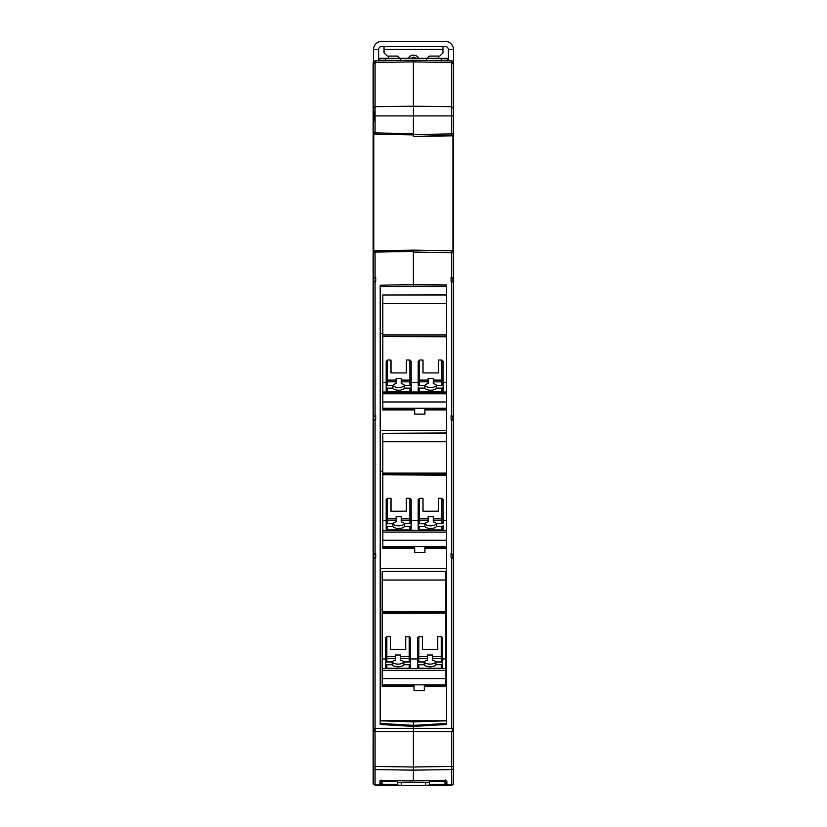 <?xml version="1.0" encoding="UTF-8"?>
<svg xmlns="http://www.w3.org/2000/svg" width="827" height="827" viewBox="0 0 827 827"><rect width="100%" height="100%" fill="white"/><g stroke="black" fill="none" stroke-linecap="round" stroke-linejoin="round"><path stroke-width="1.24" d="M374.352 553.956L375.696 553.583L373.163 554.845L373.163 420.519L375.696 419.268L375.696 415.454L373.804 416.694L373.804 419.589L373.804 416.694L375.696 415.454L373.163 416.705L373.163 282.389L375.696 281.128L375.696 277.314L375.055 277.324L375.055 250.808L413.376 250.136L413.376 252.059L413.376 250.136L451.697 250.808L413.376 250.136L413.376 284.519L446.539 284.901L446.539 303.426L382.829 303.426L382.829 295.032L446.539 295.032M453.578 140.27L453.578 268.32M453.578 343.412L453.578 682.564M452.938 252.731L452.938 251.305L453.578 252.731L453.578 285.677M453.578 278.565L451.056 277.314L452.938 278.565L452.938 281.459M452.938 419.589L452.938 416.694L452.938 419.589M452.938 557.729L452.938 554.834L452.938 557.729M452.938 728.349L452.938 731.544M453.578 728.349L453.578 731.544L373.163 731.544L373.163 782.993A1.923 1.912 180 0 0 375.055 784.906L375.055 769.596L413.376 770.144L413.376 767.001L375.055 766.453L375.065 728.349L453.578 728.349L453.578 558.659L451.056 557.408L451.056 553.583L453.578 554.845L453.578 619.681M375.055 557.408L373.163 558.659L373.163 728.349L375.055 728.349L375.055 557.408L375.696 557.408L375.696 553.583L373.804 554.834L373.804 557.729L373.897 554.452M452.938 554.834L451.056 553.583L451.056 557.408M453.578 554.845L453.578 420.519L451.056 419.268L451.056 415.454L453.578 416.705L453.578 481.552M452.938 416.694L451.056 415.454L451.056 419.268M453.578 416.705L453.578 282.389L451.056 281.128L451.056 277.314M373.163 761.708L373.163 783.055A1.923 1.923 0 0 0 375.055 784.978L379.872 785.061L380.12 780.616L413.376 780.926L413.376 770.144L451.697 769.596L451.697 784.906A1.923 1.912 180 0 0 453.578 782.993L453.578 783.055A1.923 1.923 0 0 1 451.697 784.978L446.88 785.061L451.697 784.978A1.923 1.923 0 0 0 453.578 783.055A1.923 1.923 174.7 0 1 453.454 783.748L451.532 785.65L375.468 785.65L373.546 783.758M453.578 761.636L453.423 783.82M453.578 731.544L453.578 766.453L451.697 766.453L451.697 731.544M453.578 767.704A1.923 1.881 180 0 1 451.697 769.596L451.697 766.453L413.376 767.001L413.376 721.868L446.539 720.803L380.203 720.803L413.376 721.868M373.804 728.349L373.804 731.544M375.696 277.314L373.804 278.565L373.804 281.459M373.163 748.021L373.163 737.053L373.163 748.021M373.163 726.085L373.163 737.053M373.163 758.7L373.163 757.336M446.539 336.496L446.539 392.029L382.829 392.029L382.829 334.821L446.539 334.821L446.539 303.426M446.539 392.029L446.539 441.721L382.829 441.721L382.829 433.327L446.539 433.327M446.539 474.791L446.539 530.324L382.829 530.324L382.829 473.116L446.539 473.116L446.539 441.721M446.539 530.324L446.539 724.473L446.539 723.418L413.376 725.372L380.203 723.418L380.203 724.473L413.376 726.426L446.539 724.473M446.539 286.204L413.376 286.204L413.376 284.519L380.203 285.243L380.203 724.473M453.578 86.515L453.578 87.796M453.578 66.636L453.578 76.239L453.578 62.831L451.697 60.909A1.923 1.923 0 0 1 453.578 62.831L451.697 60.909A1.923 1.923 0 0 1 453.578 62.831L453.578 108.544L451.697 106.704L413.376 106.207L413.376 61.86L451.697 62.532L451.697 60.909L413.376 60.237L413.376 61.86L375.055 62.532L375.055 60.909L373.163 62.831L373.163 137.292M453.578 85.853L453.578 78.761M453.578 64.372L451.697 62.532L451.697 115.904L453.578 115.904L453.578 108.544M453.578 115.904L453.578 159.549A1.923 1.923 0 0 1 452.938 160.986M452.938 174.466A1.923 1.923 0 0 1 453.578 175.903L453.578 185.165A1.923 1.923 0 0 1 452.938 186.592M452.938 200.082A1.923 1.923 0 0 1 453.578 201.509L453.578 210.771A1.923 1.923 0 0 1 452.938 212.208M452.938 225.688A1.923 1.923 0 0 1 453.578 227.125L453.578 252.731L451.697 252.731L451.697 250.808L413.376 250.136M453.578 282.389L453.578 277.924M453.578 133.871L453.578 133.902A1.923 1.923 0 0 1 452.938 135.37M452.907 784.523L453.578 783.055M413.376 251.418L375.055 252.09L373.163 252.731L375.055 250.808A1.923 1.923 0 0 0 373.804 251.294L373.804 133.736L373.804 140.621L373.163 140.621L373.163 135.886L373.163 252.721M373.163 554.845L373.163 619.681M373.163 416.705L373.163 481.552M375.055 277.324L373.163 278.565L373.163 283.072M373.804 251.294L373.804 244.41L373.163 244.41L373.163 343.412M379.882 784.988L375.055 784.978A1.923 1.923 0 0 1 373.163 783.055L373.328 783.831M373.442 784.048L373.649 784.327A1.923 1.923 0.2 0 1 373.235 783.572M382.829 474.791L446.539 475.132L446.539 473.116M382.829 336.496L446.539 336.837L446.539 334.821M413.376 286.204L380.203 286.545L446.539 286.545M373.359 251.894A1.923 1.923 0 0 0 373.163 252.731L373.163 278.565M453.578 236.377A1.923 1.923 0 0 1 452.938 237.814M452.938 148.86A1.923 1.923 0 0 1 453.578 150.287M374.052 133.922L374.021 133.902A1.923 1.923 0 0 0 375.055 134.222L373.163 132.299L375.055 132.94L375.055 106.704L413.376 106.207L413.376 136.486L451.697 135.824L451.697 133.902L453.578 133.902L452.938 135.328L452.938 251.294M446.859 783.055L444.967 783.055L445.96 783.055L445.577 783.779L446.859 785.061A1.282 1.282 0 0 0 446.88 785.061A1.282 1.282 0 0 1 445.794 784.492A1.282 1.282 0 0 0 446.859 785.061L445.577 779.975L445.96 780.76L413.376 780.864L444.316 780.533L446.88 781.246A1.282 1.272 180 0 1 446.859 781.246A1.282 1.272 -0 0 1 445.815 780.709M373.163 87.217L373.163 109.536M373.163 99.933L373.163 89.12M373.163 76.239L373.163 62.831A1.923 1.923 0 0 1 375.055 60.909L373.163 62.831A1.923 1.923 0 0 1 375.055 60.909L413.376 60.237L413.376 61.86M373.163 121.703L373.163 87.796M373.163 86.194L373.163 85.202M373.163 85.15L373.163 84.023M373.163 83.982L373.163 81.79M379.893 783.448L381.164 782.084L381.164 780.047L380.12 780.616L381.082 780.512M446.539 408.259L382.829 408.259L382.829 409.923L414.689 409.923L414.689 414.141L424.933 414.141L424.933 409.923L446.539 409.923L424.933 409.923M380.203 333.395L382.829 333.395M446.539 430.319L380.203 430.319M446.539 393.797L382.829 393.797L382.829 401.984L446.539 401.984M446.539 532.092L382.829 532.092L382.829 540.279L446.539 540.279M445.898 685.893L445.898 686.513L424.292 686.513L424.292 690.659L424.292 685.893L445.898 685.893L445.898 684.849L382.188 684.849L382.188 686.513L414.048 686.513L414.048 690.659L424.292 690.659M446.539 609.447L445.898 609.447M382.188 609.447L380.203 609.447M380.203 568.459L446.539 568.459M446.539 546.554L382.829 546.554L382.829 548.218L414.689 548.218L414.689 552.395L424.933 552.395L424.933 548.218L446.539 548.218M380.203 471.297L382.829 471.297M438.372 498.319L438.372 511.22L438.372 498.319L441.897 498.319L441.897 518.395L443.179 519.056L443.179 499.591L441.897 498.319M406.357 498.319L406.357 511.22L406.357 498.319L409.882 498.319L409.882 518.395L411.164 519.056L411.164 499.591L409.882 498.319M411.164 518.457L411.164 499.591L411.164 528.866L411.164 523.739L404.548 523.739L404.548 526.427A6.399 3.484 0 0 1 398.676 528.515A6.399 3.484 0 0 1 392.815 526.427L392.815 523.739A6.399 3.484 180 0 0 398.676 525.838A6.399 3.484 180 0 0 404.548 523.739M406.357 511.22L390.995 511.22L390.995 498.319L387.47 498.319L386.188 499.591L386.188 528.866L386.188 523.739L392.815 523.739M446.539 520.659L443.179 520.659M418.204 520.659L411.164 520.659M386.188 520.659L382.829 520.659M438.372 511.22L423.01 511.22L423.01 498.319L419.485 498.319L418.204 499.591L418.204 528.866L418.204 523.739L424.82 523.739A6.399 3.484 180 0 0 430.691 525.838A6.399 3.484 180 0 0 436.563 523.739L443.179 523.739L443.179 499.591M382.829 441.721L382.829 473.116M438.372 360.024L438.372 372.925L438.372 360.024L441.897 360.024L441.897 380.1L443.179 380.761L443.179 361.296L441.897 360.024M406.357 360.024L406.357 372.925L406.357 360.024L409.882 360.024L409.882 380.1L411.164 380.761L411.164 361.296L409.882 360.024M411.164 380.162L411.164 361.296L411.164 390.571L411.164 385.444L404.548 385.444L404.548 388.132A6.399 3.484 0 0 1 398.676 390.22A6.399 3.484 0 0 1 392.815 388.132L392.815 385.444A6.399 3.484 180 0 0 398.676 387.543A6.399 3.484 180 0 0 404.548 385.444M406.357 372.925L390.995 372.925L390.995 360.024L387.47 360.024L386.188 361.296L386.188 390.571L386.188 385.444L392.815 385.444M446.539 382.363L443.179 382.363M418.204 382.363L411.164 382.363M386.188 382.363L382.829 382.363M438.372 372.925L423.01 372.925L423.01 360.024L419.485 360.024L418.204 361.296L418.204 380.761L419.485 380.1L428.128 380.1L428.128 378.415L433.255 378.415L433.255 381.826L441.897 381.826L441.897 385.341A1.282 1.075 0 0 0 443.179 384.266L443.179 380.761A1.282 1.075 180 0 1 441.897 381.826L441.897 380.1L433.255 380.1M382.829 303.426L382.829 334.821M413.376 134.894L375.055 134.222L375.055 132.94L413.376 133.612L413.376 136.486L452.938 135.328M445.577 60.805L429.409 60.516L445.577 60.237L445.577 60.805M373.804 121.703L373.804 110.756M379.882 784.327L379.862 785.061A1.282 1.282 0 0 0 379.882 785.061L379.882 783.975M424.933 414.141L424.933 409.303L446.539 409.303M382.829 409.303L414.689 409.303L414.689 414.141M446.539 294.681L382.829 295.032M382.829 408.259L382.829 401.984M382.829 393.797L382.829 392.029M446.539 432.976L382.829 433.327M382.829 546.554L382.829 540.279M382.829 532.092L382.829 530.324M382.188 685.893L414.048 685.893L414.048 690.659M424.933 552.395L424.933 547.598L446.539 547.598M382.829 547.598L414.689 547.598L414.689 552.395M443.179 525.352L443.179 528.866L443.179 525.352A1.282 1.075 180 0 1 441.897 526.427L441.897 529.942A1.282 1.075 0 0 0 443.179 528.866L441.897 530.148L419.485 530.148L418.204 528.866A1.282 1.075 0 0 0 419.485 529.942L419.485 526.427L424.82 526.427L424.82 523.739M443.179 522.561L443.179 519.056A1.282 1.075 180 0 1 441.897 520.121L441.897 523.636A1.282 1.075 0 0 0 443.179 522.561M411.164 522.561L411.164 519.056A1.282 1.075 180 0 1 409.882 520.121L409.882 523.636A1.282 1.075 0 0 0 411.164 522.561M396.112 518.395L396.112 521.837A6.399 3.484 0 0 0 392.815 523.636L387.47 523.636A1.282 1.075 0 0 1 386.188 522.561L386.188 519.056L387.47 518.395L396.112 518.395L396.112 516.71L401.24 516.71L401.24 520.121L409.882 520.121L409.882 518.395L401.24 518.395M390.995 511.22L390.995 498.319M446.539 474.45L382.829 474.45M428.128 518.395L428.128 521.837A6.399 3.484 0 0 0 424.82 523.636L419.485 523.636A1.282 1.075 0 0 1 418.204 522.561L418.204 519.056L419.485 518.395L428.128 518.395L428.128 516.71L433.255 516.71L433.255 520.121L441.897 520.121L441.897 518.395L433.255 518.395M423.01 511.22L423.01 498.319M418.204 387.057L418.204 390.571L418.204 387.057A1.282 1.075 0 0 0 419.485 388.132L424.82 388.132L424.82 385.444A6.399 3.484 180 0 0 430.691 387.543A6.399 3.484 180 0 0 436.563 385.444L443.179 385.444L443.179 390.571L443.179 361.296M411.164 384.266L411.164 380.761A1.282 1.075 180 0 1 409.882 381.826L409.882 385.341A1.282 1.075 0 0 0 411.164 384.266M396.112 380.1L396.112 383.542A6.399 3.484 0 0 0 392.815 385.341L387.47 385.341A1.282 1.075 0 0 1 386.188 384.266L386.188 380.761L387.47 380.1L396.112 380.1L396.112 378.415L401.24 378.415L401.24 381.826L409.882 381.826L409.882 380.1L401.24 380.1M390.995 372.925L390.995 360.024M446.539 336.155L382.829 336.155M419.485 385.341A1.282 1.075 0 0 1 418.204 384.266L418.204 380.761A1.282 1.075 180 0 0 419.485 381.826L428.128 381.826L428.128 383.542A6.399 3.484 0 0 0 424.82 385.341L419.485 385.341L419.485 360.024M418.204 380.162L418.204 385.444L424.82 385.444M423.01 372.925L423.01 360.024M380.782 784.699A1.282 1.282 -109.5 0 1 379.882 785.061L381.164 783.779A1.282 1.282 157.5 0 1 380.782 784.699M380.058 781.329L381.164 781.329L381.164 780.626M382.033 783.055L379.924 783.055L381.164 783.055L381.164 783.779M429.502 784.254L444.947 784.254L444.998 781.422L429.502 781.422L429.502 785.009L425.667 785.443L401.333 785.443L397.498 785.009L397.498 781.422L382.002 781.422L382.074 785.65M429.502 782.507L397.498 782.507M445.898 612.745L445.898 571.271L382.188 571.271L382.188 678.574L445.898 678.574L445.898 612.745L382.188 612.745M445.898 613.086L382.188 613.427M445.898 678.574L445.898 684.849M382.188 684.849L382.188 678.574M433.255 520.121L433.255 521.837A6.399 3.484 180 0 1 436.563 523.636L441.897 523.636M436.563 523.739L436.563 526.427L441.897 526.427M401.24 520.121L401.24 521.837A6.399 3.484 180 0 1 404.548 523.636L409.882 523.636M411.164 525.352A1.282 1.075 180 0 1 409.882 526.427L404.548 526.427M386.188 525.352A1.282 1.075 0 0 0 387.47 526.427L387.47 530.148L386.188 528.866A1.282 1.075 0 0 0 387.47 529.942L409.882 529.942L409.882 526.427M392.815 526.427L387.47 526.427M418.204 525.352A1.282 1.075 0 0 0 419.485 526.427M433.255 381.826L433.255 383.542A6.399 3.484 180 0 1 436.563 385.341L441.897 385.341M436.563 385.444L436.563 388.132L441.897 388.132L441.897 391.636A1.282 1.075 0 0 0 443.179 390.571L441.897 391.843L419.485 391.843L418.204 390.571A1.282 1.075 0 0 0 419.485 391.636L419.485 388.132M443.179 387.057A1.282 1.075 180 0 1 441.897 388.132M401.24 381.826L401.24 383.542A6.399 3.484 180 0 1 404.548 385.341L409.882 385.341M411.164 387.057A1.282 1.075 180 0 1 409.882 388.132L404.548 388.132M386.188 387.057A1.282 1.075 0 0 0 387.47 388.132L387.47 391.843L386.188 390.571A1.282 1.075 0 0 0 387.47 391.636L409.882 391.636L409.882 388.132M392.815 388.132L387.47 388.132M402.718 60.423L381.164 60.237L381.164 60.805M451.697 135.824L413.376 136.486M444.947 784.254L444.926 785.65M445.898 580.016L382.188 580.016M445.898 658.954L442.538 658.954M417.563 658.954L410.523 658.954M385.558 658.954L382.188 658.954M427.487 656.69L427.487 660.132A6.399 3.484 0 0 0 424.179 661.931L418.844 661.931A1.282 1.075 0 0 1 417.563 660.856L417.563 657.351L418.844 656.69L427.487 656.69L427.487 655.005L432.614 655.005L432.614 660.132A6.399 3.484 180 0 1 435.922 661.931L441.256 661.931A1.282 1.075 0 0 0 442.538 660.856L442.538 637.886L441.256 636.614L437.731 636.614L437.731 649.515L437.731 636.614M405.716 649.515L390.354 649.515L390.354 636.614L386.829 636.614L385.558 637.886L385.558 667.162L385.558 662.034L392.174 662.034A6.399 3.484 180 0 0 398.035 664.133A6.399 3.484 180 0 0 403.907 662.034L410.523 662.034L410.523 637.886L409.241 636.614L405.716 636.614L405.716 649.515L405.716 636.614M437.731 649.515L422.37 649.515L422.37 636.614L418.844 636.614L417.563 637.886L417.563 657.351A1.282 1.075 180 0 0 418.844 658.426L427.487 658.426M428.128 380.1L428.128 381.826M373.773 133.705L373.163 132.299L375.055 134.222L374.021 133.902L375.044 133.902M385.651 60.278L385.651 58.314L441.349 58.314L441.349 60.309M385.651 58.314L379.882 58.314L379.882 60.826M447.118 60.826L447.118 58.314L441.349 58.314M417.563 663.647L417.563 667.162L417.563 663.647A1.282 1.075 0 0 0 418.844 664.722L424.179 664.722L424.179 662.034A6.399 3.484 180 0 0 430.05 664.133A6.399 3.484 180 0 0 435.922 662.034L442.538 662.034L442.538 667.162L442.538 656.752M390.354 649.515L390.354 636.614M395.482 656.69L395.482 660.132A6.399 3.484 0 0 0 392.174 661.931L386.829 661.931A1.282 1.075 0 0 1 385.558 660.856L385.558 657.351L386.829 656.69L395.482 656.69L395.482 655.005L400.599 655.005L400.599 660.132A6.399 3.484 180 0 1 403.907 661.931L409.241 661.931A1.282 1.075 0 0 0 410.523 660.856L410.523 637.886M422.37 649.515L422.37 636.614M417.563 656.752L417.563 662.034L424.179 662.034M410.523 663.647L410.523 667.162L410.523 663.647A1.282 1.075 180 0 1 409.241 664.722L403.907 664.722A6.399 3.484 0 0 1 398.035 666.81A6.399 3.484 0 0 1 392.174 664.722L392.174 662.034M409.882 530.148L409.882 529.942A1.282 1.075 0 0 0 411.164 528.866L409.882 530.148L387.47 530.148L387.47 529.6M409.882 391.843L409.882 391.636A1.282 1.075 0 0 0 411.164 390.571L409.882 391.843L387.47 391.843L387.47 391.305M388.535 56.081L388.535 58.314M438.465 58.314L438.465 56.081M435.922 662.034L435.922 664.722L441.256 664.722L441.256 668.237A1.282 1.075 0 0 0 442.538 667.162L441.256 668.443L418.844 668.443L417.563 667.162A1.282 1.075 0 0 0 418.844 668.237L418.844 664.722M442.538 663.647A1.282 1.075 180 0 1 441.256 664.722M385.558 663.647A1.282 1.075 0 0 0 386.829 664.722L386.829 668.443L385.558 667.162A1.282 1.075 0 0 0 386.829 668.237L409.241 668.237L409.241 664.722M392.174 664.722L386.829 664.722M403.907 662.034L403.907 664.722M424.82 526.427A6.399 3.484 180 0 0 430.691 528.515A6.399 3.484 180 0 0 436.563 526.427M424.82 388.132A6.399 3.484 180 0 0 430.691 390.22A6.399 3.484 180 0 0 436.563 388.132M409.241 668.443L409.241 668.237A1.282 1.075 0 0 0 410.523 667.162L409.241 668.443L386.829 668.443L386.829 667.896M424.179 664.722A6.399 3.484 180 0 0 430.05 666.81A6.399 3.484 180 0 0 435.922 664.722M453.516 62.335L453.516 49.672L448.389 49.672A3.205 3.205 0 0 0 445.195 46.467L381.805 46.467A3.205 3.205 0 0 0 378.611 49.672L373.484 49.672L373.484 61.767M442.952 41.35L445.195 41.35A8.322 8.322 0 0 1 453.516 49.672M373.484 49.672A8.322 8.322 0 0 1 381.805 41.35L384.048 41.35M378.611 60.847L378.611 49.672A3.205 3.205 0 0 1 381.805 46.467M445.195 46.467A3.205 3.205 0 0 1 448.389 49.672L448.389 60.847M426.308 59.275L429.502 56.081L439.747 56.081L442.952 52.876L442.952 46.467M384.048 46.467L384.048 49.382L442.952 49.382M384.048 49.382L384.048 52.876L387.253 56.081L397.498 56.081L400.692 59.275M410.73 58.314L413.5 57.125L416.27 58.314M418.648 58.314A5.758 5.758 -0 0 0 408.352 58.314M381.805 41.35L445.195 41.35M452.307 728.349L452.307 731.544M451.697 277.324L451.697 252.731L413.376 252.059M451.697 728.349L451.697 557.408M451.697 553.594L451.697 419.279M451.697 415.454L451.697 281.139M375.055 415.454L375.055 281.139M375.055 553.594L375.055 419.279M375.696 553.583L375.696 557.408M446.88 781.246L446.88 784.988L451.697 784.978M373.163 766.453L375.055 766.453L375.055 769.596A1.923 1.881 180 0 1 373.163 767.704M373.163 115.904L451.697 115.904L451.697 133.902L413.376 134.574M373.163 64.372L375.055 62.532L375.055 106.704L373.163 108.544M382.033 782.993L379.934 782.993M445.908 782.993L444.967 782.993M419.485 498.319L419.485 520.121A1.282 1.075 180 0 1 418.204 519.056M387.47 498.319L387.47 520.121A1.282 1.075 180 0 1 386.188 519.056M387.47 523.636L387.47 520.121L396.112 520.121M419.485 523.636L419.485 520.121L428.128 520.121M387.47 360.024L387.47 381.826A1.282 1.075 180 0 1 386.188 380.761M387.47 385.341L387.47 381.826L396.112 381.826M382.053 784.254L397.498 784.254M401.333 782.942L401.333 785.443M425.667 782.942L425.667 785.443M382.188 611.411L445.898 611.411M445.898 668.619L382.188 668.619M445.898 670.387L382.188 670.387M382.188 571.622L445.898 571.622M444.926 785.578L382.074 785.578M441.897 529.942L419.485 529.942M441.897 391.636L419.485 391.636M418.844 636.614L418.844 661.931M432.614 656.69L441.256 656.69L441.256 636.614M432.614 658.426L441.256 658.426L441.256 656.69L442.538 657.351A1.282 1.075 180 0 1 441.256 658.426L441.256 661.931M386.829 636.614L386.829 658.426A1.282 1.075 180 0 1 385.558 657.351M400.599 656.69L409.241 656.69L409.241 636.614M386.829 661.931L386.829 658.426L395.482 658.426M400.599 658.426L409.241 658.426L409.241 656.69L410.523 657.351A1.282 1.075 180 0 1 409.241 658.426L409.241 661.931M441.256 668.237L418.844 668.237M373.535 756.364L373.163 757.294M453.578 252.731L451.697 250.808M373.163 252.731L373.163 244.41M373.163 132.268L373.163 140.621M413.376 780.946L392.194 780.729M381.164 780.057L380.058 780.657M374.021 133.902L375.055 134.222"/></g></svg>
